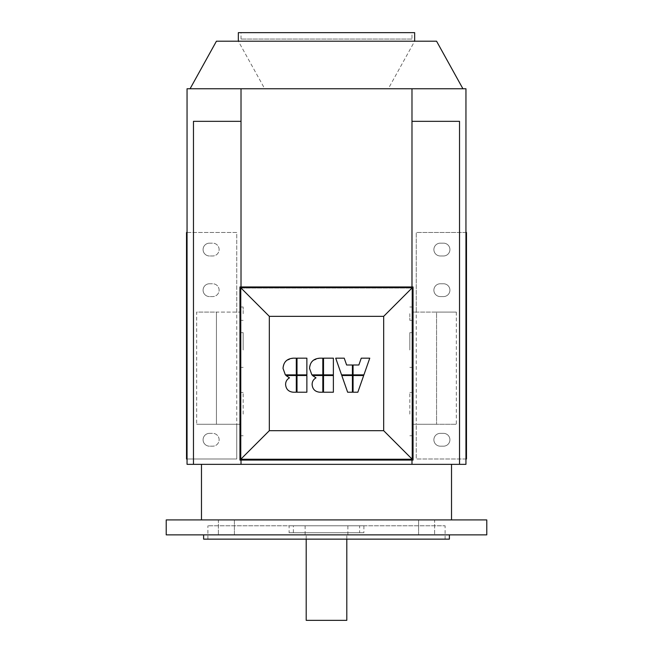 <?xml version="1.0" encoding="UTF-8"?>
<svg xmlns="http://www.w3.org/2000/svg" width="653" height="653" viewBox="0 0 653 653"><rect width="100%" height="100%" fill="white"/><g stroke="black" fill="none" stroke-linecap="round" stroke-linejoin="round"><path stroke-width="0.49" stroke-dasharray="3.27 2.45" d="M306.2 539.141L306.2 534.864L346.8 534.864L306.2 534.864M346.8 539.141L346.8 534.864M346.8 620.35L306.2 620.35M238.345 41.196L414.655 41.196L238.345 41.196L414.655 41.196L238.345 41.196L264.702 88.751L388.298 88.751L414.655 41.196M411.986 39.058L241.014 39.058L411.986 39.058L411.986 32.65L241.014 32.65L411.986 32.65M241.014 39.058L241.014 32.65M201.483 519.91L451.517 519.91L201.483 519.91M201.483 464.34L451.517 464.34L201.483 464.34M166.221 519.91L486.779 519.91M486.779 534.864L166.221 534.864M203.614 534.864L449.386 534.864L203.614 534.864M445.109 539.141L207.891 539.141L445.109 539.141L445.109 525.787L207.891 525.787L445.109 525.787M207.891 539.141L207.891 525.787M289.099 525.787L363.901 525.787L289.099 525.787L289.099 532.726L363.901 532.726L289.099 532.726M363.901 525.787L363.901 532.726M359.623 532.726L293.377 532.726L359.623 532.726L359.623 525.787L293.377 525.787L359.623 525.787M293.377 532.726L293.377 525.787M305.131 534.864L347.869 534.864L305.131 534.864L305.131 525.787L347.869 525.787L305.131 525.787M347.869 534.864L347.869 525.787M462.92 88.751L190.08 88.751L462.92 88.751M434.629 519.91L418.597 519.91L434.629 519.91L418.597 519.91L434.629 519.91L434.629 534.864L434.629 519.91M418.597 534.864L418.597 519.91L418.597 534.864L434.629 534.864L418.597 534.864M218.371 519.91L234.403 519.91L234.403 534.864L218.371 534.864L234.403 534.864L226.387 534.864L234.403 534.864L234.403 519.91L218.371 519.91L218.371 534.864L218.371 519.91L234.403 519.91L218.371 519.91M409.847 313.677L409.847 320.354L409.847 313.677M411.986 313.677L411.986 320.354L411.986 313.677M409.847 350.008L409.847 332.646L409.847 350.008M411.986 350.008L411.986 332.646L411.986 350.008M409.847 414.124L409.847 392.486L409.847 414.124M411.986 414.124L411.986 392.486L411.986 414.124M243.153 313.677L243.153 307L243.153 313.677M241.014 313.677L241.014 307L241.014 313.677M243.153 350.008L243.153 332.646L243.153 350.008M241.014 350.008L241.014 332.646L241.014 350.008M243.153 414.124L243.153 392.486L243.153 414.124M241.014 414.124L241.014 392.486L241.014 414.124M209.491 243.153A6.408 6.408 0 0 0 203.083 249.568A6.408 6.408 0 0 0 209.491 255.976A6.408 6.408 0 0 1 203.083 249.568A6.408 6.408 0 0 1 209.491 243.153L212.698 243.153A6.408 6.408 0 0 1 219.114 249.568A6.408 6.408 0 0 1 212.698 255.976L209.491 255.976L212.698 255.976A6.408 6.408 0 0 0 219.114 249.568A6.408 6.408 0 0 0 212.698 243.153L209.491 243.153M209.491 283.761A6.408 6.408 0 0 0 203.083 290.169A6.408 6.408 0 0 0 209.491 296.584A6.408 6.408 0 0 1 203.083 290.169A6.408 6.408 0 0 1 209.491 283.761L212.698 283.761A6.408 6.408 0 0 1 219.114 290.169A6.408 6.408 0 0 1 212.698 296.584L209.491 296.584L212.698 296.584A6.408 6.408 0 0 0 219.114 290.169A6.408 6.408 0 0 0 212.698 283.761L209.491 283.761M209.491 433.355A6.408 6.408 0 0 0 203.083 439.763A6.408 6.408 0 0 0 209.491 446.179A6.408 6.408 0 0 1 203.083 439.763A6.408 6.408 0 0 1 209.491 433.355L212.698 433.355A6.408 6.408 0 0 1 219.114 439.763A6.408 6.408 0 0 1 212.698 446.179L209.491 446.179L212.698 446.179A6.408 6.408 0 0 0 219.114 439.763A6.408 6.408 0 0 0 212.698 433.355L209.491 433.355M193.468 464.34L241.014 464.34L241.014 121.336L193.468 121.336L193.468 464.34L187.052 464.34L187.052 88.751L241.014 88.751L241.014 312.077L216.437 312.077L216.437 424.27L216.437 312.077L196.675 312.077L196.675 424.27L241.014 424.27L241.014 312.077L196.675 312.077M241.014 121.336L193.468 121.336L241.014 121.336L241.014 464.34L241.014 424.27L236.745 424.27L236.745 232.468L186.521 232.468L186.521 459.002L236.745 459.002L236.745 424.27L196.675 424.27M187.052 232.468L236.745 232.468L236.745 312.077M187.052 459.002L236.745 459.002L236.745 424.27M443.509 255.976A6.408 6.408 0 0 0 449.917 249.568A6.408 6.408 0 0 0 443.509 243.153A6.408 6.408 0 0 1 449.917 249.568A6.408 6.408 0 0 1 443.509 255.976L440.302 255.976L443.509 255.976M440.302 243.153A6.408 6.408 0 0 0 433.886 249.568A6.408 6.408 0 0 0 440.302 255.976A6.408 6.408 0 0 1 433.886 249.568A6.408 6.408 0 0 1 440.302 243.153L443.509 243.153L440.302 243.153M443.509 296.584A6.408 6.408 0 0 0 449.917 290.169A6.408 6.408 0 0 0 443.509 283.761A6.408 6.408 0 0 1 449.917 290.169A6.408 6.408 0 0 1 443.509 296.584L440.302 296.584L443.509 296.584M440.302 283.761A6.408 6.408 0 0 0 433.886 290.169A6.408 6.408 0 0 0 440.302 296.584A6.408 6.408 0 0 1 433.886 290.169A6.408 6.408 0 0 1 440.302 283.761L443.509 283.761L440.302 283.761M443.509 446.179A6.408 6.408 0 0 0 449.917 439.763A6.408 6.408 0 0 0 443.509 433.355A6.408 6.408 0 0 1 449.917 439.763A6.408 6.408 0 0 1 443.509 446.179L440.302 446.179L443.509 446.179M440.302 433.355A6.408 6.408 0 0 0 433.886 439.763A6.408 6.408 0 0 0 440.302 446.179A6.408 6.408 0 0 1 433.886 439.763A6.408 6.408 0 0 1 440.302 433.355L443.509 433.355L440.302 433.355M465.948 232.468L416.255 232.468L416.255 312.077L411.986 312.077L411.986 121.336L411.986 464.34L411.986 424.27L436.563 424.27L436.563 312.077L411.986 312.077L411.986 424.27L416.255 424.27L416.255 312.077L456.325 312.077L436.563 312.077L436.563 424.27L456.325 424.27L416.255 424.27L416.255 459.002L416.255 424.27M456.325 312.077L456.325 424.27M411.986 464.34L411.986 121.336L459.532 121.336L411.986 121.336L459.532 121.336L459.532 464.34L241.014 464.34M361.248 358.179L369.761 358.179L363.917 374.871L353.069 374.871L353.069 365.003L358.856 365.003L361.248 358.179M333.381 375.524L333.381 392.216L323.521 392.216L323.521 375.524L333.381 375.524M333.381 374.871L323.521 374.871L323.521 358.179L333.381 358.179L333.381 374.871M322.827 375.524L322.827 392.216L319.774 392.216C315.105 391.776 312.542 389.221 312.11 384.544C312.11 381.589 313.407 379.36 315.995 377.858L312.493 375.524L322.827 375.524M313.016 360.562L319.774 358.179L322.827 358.179L322.827 374.871L311.873 374.871L309.53 368.365L310.787 363.248L311.791 361.803M286.496 360.562L293.262 358.179L296.307 358.179L296.307 374.871L285.353 374.871L283.018 368.365L284.275 363.248L285.271 361.803M347.641 392.216L341.797 375.524L352.408 375.524L352.408 392.216L347.641 392.216M306.869 358.179L306.869 374.871L297.009 374.871L297.009 358.179L306.869 358.179M353.069 392.216L353.069 375.524L363.68 375.524L357.836 392.216L353.069 392.216M306.869 375.524L306.869 392.216L297.009 392.216L297.009 375.524L306.869 375.524M352.408 365.003L352.408 374.871L341.56 374.871L335.715 358.179L344.229 358.179L346.621 365.003L352.408 365.003M296.307 375.524L296.307 392.216L293.262 392.216C288.585 391.776 286.03 389.221 285.59 384.544C285.59 381.589 286.887 379.36 289.483 377.858L285.973 375.524L296.307 375.524M413.055 286.961L413.055 460.071L239.945 460.071L239.945 286.961L413.055 286.961M241.014 286.961L241.014 288.03L411.986 288.03L411.986 459.002L241.014 459.002L241.014 288.03L411.986 288.03L411.986 286.961M436.563 41.196L216.437 41.196M388.298 88.751L264.702 88.751M449.386 539.141L203.614 539.141M241.014 88.751L465.948 88.751L465.948 464.34L459.532 464.34M241.014 460.071L241.014 459.002L411.986 459.002L411.986 460.071M411.986 88.751L411.986 121.336M238.345 32.65L414.655 32.65M465.948 459.002L416.255 459.002L466.479 459.002L466.479 232.468L416.255 232.468L416.255 312.077M411.986 320.354L409.847 320.354M411.986 367.37L409.847 367.37M411.986 435.755L409.847 435.755M243.153 307L241.014 307M243.153 332.646L241.014 332.646M243.153 392.486L241.014 392.486M243.153 435.755L241.014 435.755M243.153 367.37L241.014 367.37M243.153 320.354L241.014 320.354M411.986 392.486L409.847 392.486M411.986 332.646L409.847 332.646M411.986 307L409.847 307"/><path stroke-width="0.98" d="M346.8 539.141L346.8 620.35L306.2 620.35L306.2 539.141M414.655 41.196L414.655 32.65L238.345 32.65L238.345 41.196M201.483 464.34L201.483 519.91M451.517 464.34L451.517 519.91M166.221 534.864L166.221 519.91L486.779 519.91L486.779 534.864L166.221 534.864M203.614 534.864L203.614 539.141L449.386 539.141L449.386 534.864M462.92 88.751L436.563 41.196L216.437 41.196L190.08 88.751M187.052 459.002L186.521 459.002L186.521 232.468L187.052 232.468M353.069 374.871L363.917 374.871L369.761 358.179L361.248 358.179L358.856 365.003L353.069 365.003L353.069 374.871M333.381 392.216L333.381 375.524L323.521 375.524L323.521 392.216L333.381 392.216M323.521 358.179L323.521 374.871L333.381 374.871L333.381 358.179L323.521 358.179M322.827 392.216L322.827 375.524L312.493 375.524L315.995 377.858C313.407 379.36 312.11 381.589 312.11 384.544C312.542 389.221 315.105 391.776 319.774 392.216L322.827 392.216M309.53 368.365L311.873 374.871L322.827 374.871L322.827 358.179L319.774 358.179C313.44 358.636 310.028 362.04 309.53 368.365M311.791 361.803L313.016 360.562M296.307 358.179L293.262 358.179C286.928 358.636 283.508 362.04 283.018 368.365L285.353 374.871L296.307 374.871L296.307 358.179M285.271 361.803L286.496 360.562M352.408 375.524L341.797 375.524L347.641 392.216L352.408 392.216L352.408 375.524M306.869 374.871L306.869 358.179L297.009 358.179L297.009 374.871L306.869 374.871M363.68 375.524L353.069 375.524L353.069 392.216L357.836 392.216L363.68 375.524M306.869 392.216L306.869 375.524L297.009 375.524L297.009 392.216L306.869 392.216M335.715 358.179L341.56 374.871L352.408 374.871L352.408 365.003L346.621 365.003L344.229 358.179L335.715 358.179M296.307 392.216L296.307 375.524L285.973 375.524L289.483 377.858C286.887 379.36 285.59 381.589 285.59 384.544C286.03 389.221 288.585 391.776 293.262 392.216L296.307 392.216M383.67 316.346L383.67 430.686L269.33 430.686L269.33 316.346L383.67 316.346L412.516 287.5L412.516 459.532L383.67 430.686M412.516 459.532L240.484 459.532L269.33 430.686M240.484 459.532L240.484 287.5L269.33 316.346M240.484 287.5L412.516 287.5M413.055 460.071L239.945 460.071L239.945 286.961L413.055 286.961L413.055 460.071M411.986 121.336L459.532 121.336L459.532 464.34L465.948 464.34L465.948 88.751L411.986 88.751L411.986 286.961M459.532 464.34L193.468 464.34L193.468 121.336L241.014 121.336L241.014 286.961M411.986 88.751L187.052 88.751L187.052 464.34L193.468 464.34M241.014 88.751L241.014 121.336M411.986 460.071L411.986 464.34M241.014 460.071L241.014 464.34M465.948 232.468L466.479 232.468L466.479 459.002L465.948 459.002"/></g></svg>
